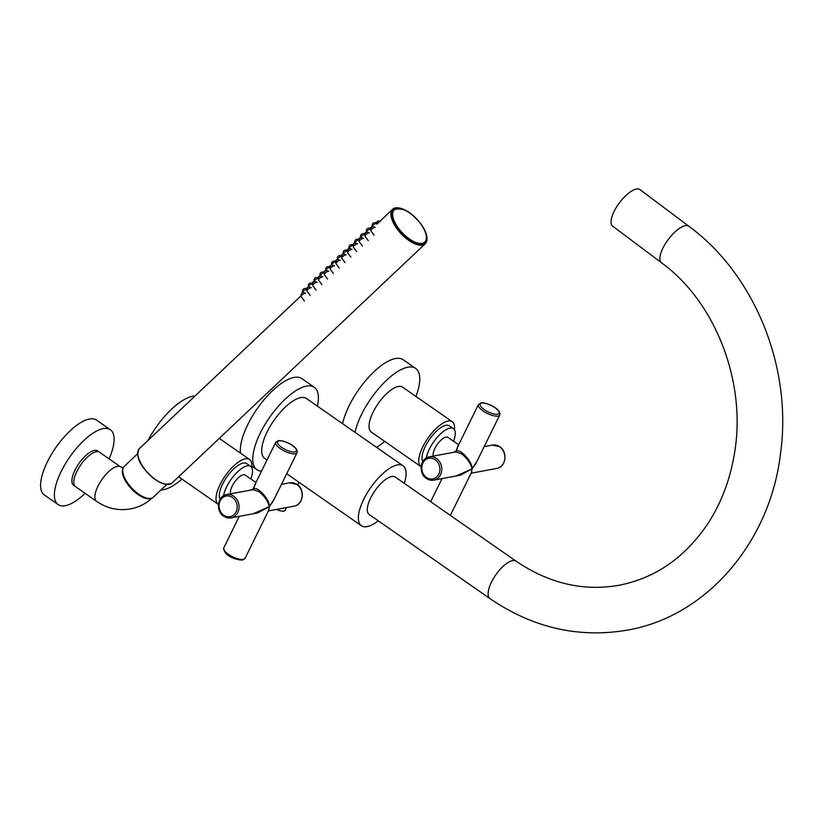 <?xml version="1.0" encoding="UTF-8"?>
<svg xmlns="http://www.w3.org/2000/svg" width="822" height="822" viewBox="0 0 822 822"><rect width="100%" height="100%" fill="white"/><g stroke="black" fill="none" stroke-linecap="round" stroke-linejoin="round"><path stroke-width="1.23" d="M376.661 447.415A50.193 19.44 124.9 0 0 384.665 441.373M415.963 396.44A50.193 19.44 124.9 0 0 415.624 368.41A50.193 19.44 124.9 0 0 407.804 367.198A50.193 19.44 124.9 0 0 355.032 432.351M415.624 368.41L403.201 359.748A50.193 19.44 124.9 0 0 395.372 358.546A50.193 19.44 124.9 0 0 342.61 423.69M160.948 489.984A50.193 19.44 124.9 0 0 181.95 479.103M195.02 396.019A50.193 19.44 124.9 0 0 147.919 440.53M317.395 406.13A50.193 19.44 124.9 0 0 314.261 387.275A50.193 19.44 124.9 0 0 260.245 433.173A50.193 19.44 124.9 0 0 256.896 469.65A50.193 19.44 124.9 0 0 261.54 471.109M314.261 387.275L301.838 378.623A50.193 19.44 124.9 0 0 247.812 424.522A50.193 19.44 124.9 0 0 240.486 453.148M426.269 458.018A22.358 8.662 -55.1 0 1 438.27 436.143A22.358 8.662 -55.1 0 1 453.425 428.652A22.358 8.662 -55.1 0 1 454.032 429.187A22.358 8.662 -55.1 0 1 453.549 441.219M421.152 466.773A27.373 10.604 -55.1 0 1 420.998 466.67A27.373 10.604 -55.1 0 1 420.268 466.023A27.373 10.604 -55.1 0 1 428.673 437.119A27.373 10.604 -55.1 0 1 452.295 421.748A27.373 10.604 -55.1 0 1 453.025 422.395A27.373 10.604 -55.1 0 1 454.412 429.69M420.998 466.67L371.297 432.053A27.373 10.604 -55.1 0 1 370.558 431.406A27.373 10.604 -55.1 0 1 378.963 402.503A27.373 10.604 -55.1 0 1 402.585 387.131L452.295 421.748M422.857 461.461A22.358 8.662 -55.1 0 1 430.646 437.725A22.358 8.662 -55.1 0 1 449.418 425.858L453.425 428.652M223.553 495.748A22.358 8.662 -55.1 0 1 233.849 475.825A22.358 8.662 -55.1 0 1 248.655 465.735A22.358 8.662 -55.1 0 1 250.71 466.382A22.358 8.662 -55.1 0 1 250.823 478.959M220.132 499.201A22.358 8.662 -55.1 0 1 226.369 477.644A22.358 8.662 -55.1 0 1 244.648 462.95A22.358 8.662 -55.1 0 1 246.703 463.598L250.71 466.382M218.426 504.513A27.373 10.604 -55.1 0 1 218.282 504.41A27.373 10.604 -55.1 0 1 223.409 478.61A27.373 10.604 -55.1 0 1 247.052 458.686A27.373 10.604 -55.1 0 1 249.569 459.477A27.373 10.604 -55.1 0 1 251.686 467.43M404.332 483.357A36.507 14.138 124.9 0 0 403.088 465.817L306.442 398.506A36.507 14.138 124.9 0 0 300.749 397.622A36.507 14.138 124.9 0 0 270.294 426.094A36.507 14.138 124.9 0 0 264.725 458.409L267.006 460.001M403.088 465.817A36.507 14.138 124.9 0 0 397.406 464.933A36.507 14.138 124.9 0 0 366.951 493.406A36.507 14.138 124.9 0 0 361.372 525.72A36.507 14.138 124.9 0 0 367.054 526.604A36.507 14.138 124.9 0 0 378.254 520.799M490.004 598.632A22.811 8.837 124.9 0 1 493.488 578.431A22.811 8.837 124.9 0 1 512.527 560.635A22.811 8.837 124.9 0 1 516.082 561.19L395.269 477.048A22.811 8.837 124.9 0 0 391.714 476.503A22.811 8.837 124.9 0 0 372.674 494.289A22.811 8.837 124.9 0 0 369.191 514.49L490.004 598.632C532.975 627.905 578.77 638.396 627.402 630.114C706.971 616.5 770.491 541.606 780.612 452.85C792.326 367.701 754.966 274.702 688.877 226.266L640.019 189.635A22.811 8.569 -53.1 0 0 636.413 189.05A22.811 8.569 -53.1 0 0 616.973 206.363A22.811 8.569 -53.1 0 0 612.647 226.142L661.505 262.773A22.811 8.569 -53.1 0 1 665.83 242.993A22.811 8.569 -53.1 0 1 685.271 225.68A22.811 8.569 -53.1 0 1 688.877 226.266M286.488 507.564L285.131 510.318A9.124 3.072 -153.8 0 1 283.847 511.089A9.124 3.072 -153.8 0 1 276.418 509.435M109.121 458.902A45.631 17.673 124.9 0 0 110.312 429.711L96.513 420.093A45.631 17.673 124.9 0 0 89.403 418.994A45.631 17.673 124.9 0 0 51.334 454.587A45.631 17.673 124.9 0 0 44.357 494.978L58.167 504.595A45.631 17.673 124.9 0 0 65.277 505.694A45.631 17.673 124.9 0 0 85.128 493.354M110.312 429.711A45.631 17.673 124.9 0 0 103.212 428.611A45.631 17.673 124.9 0 0 65.133 464.194A45.631 17.673 124.9 0 0 58.167 504.595M123.464 467.441A20.992 9.432 46.6 0 0 129.835 487.025A20.992 9.432 46.6 0 0 150.19 498.759A20.992 9.432 46.6 0 0 152.255 497.906M137.664 453.723L124.307 466.351A21.167 9.515 46.6 0 0 129.958 486.038A21.167 9.515 46.6 0 0 150.888 498.338A21.167 9.515 46.6 0 0 153.385 497.125L166.753 484.507M120.608 466.906L99.483 452.192A20.992 8.128 124.9 0 0 76.888 471.386A20.992 8.128 124.9 0 0 75.49 486.634L96.616 501.348A20.992 8.128 124.9 0 1 98.013 486.1A20.992 8.128 124.9 0 1 117.341 466.403A20.992 8.128 124.9 0 1 120.608 466.906L122.797 467.656L123.845 467.04M98.434 451.71A20.992 8.128 124.9 0 0 97.613 450.898A20.992 8.128 124.9 0 0 95.105 450.292A20.992 8.128 124.9 0 0 77.227 466.105A20.992 8.128 124.9 0 0 73.631 485.34A20.992 8.128 124.9 0 0 74.679 485.823M393.748 209.857A22.543 10.131 46.6 0 0 393.687 209.908A22.543 10.131 46.6 0 0 397.797 228.413A22.543 10.131 46.6 0 0 424.655 242.675A22.543 10.131 46.6 0 0 424.707 242.624M452.254 452.573L455.686 451.514L458.491 445.596M450.343 515.404L471.551 472.301L472.064 468.869L475.907 463.454L499.714 415.059A11.868 3.997 -153.8 0 1 498.05 416.066A11.868 3.997 -153.8 0 1 485.103 412.223A11.868 3.997 -153.8 0 1 478.425 404.578L457.433 447.24L456.436 451.299A0.914 0.832 -105.1 0 1 455.922 451.895M461.563 453.806L455.82 451.915L456.436 451.299C459.909 447.815 473.051 462.591 472.064 468.869C470.574 463.156 467.081 458.131 461.563 453.806M456.046 451.864L429.361 456.837A11.868 10.183 79.5 0 1 436.461 458.481A11.868 10.183 79.5 0 1 441.661 470.842A11.868 10.183 79.5 0 1 433.697 480.161A11.868 10.183 79.5 0 1 426.597 478.517M476.986 461.245L472.064 468.869L456.005 476.01M429.361 456.837C420.134 458.039 418.162 473.4 426.382 478.486L433.697 480.161L460.392 475.188L472.064 468.869L471.294 472.825M249.539 490.302L252.971 489.254L255.776 483.336M245.028 558.395L242.572 560.039C237.466 560.224 223.861 556.535 223.738 547.925A11.868 3.997 26.2 0 0 230.417 555.569A11.868 3.997 26.2 0 0 243.363 559.412A11.868 3.997 26.2 0 0 245.028 558.395L268.825 510.041L269.339 506.609L273.202 501.153L296.999 452.788A11.868 3.997 -153.8 0 1 295.324 453.806A11.868 3.997 -153.8 0 1 282.388 449.963A11.868 3.997 -153.8 0 1 275.709 442.318L254.717 484.97L253.71 489.028A0.914 0.832 -105.1 0 1 253.207 489.624M274.271 498.985L269.339 506.609C267.859 500.896 264.355 495.872 258.848 491.535L253.104 489.655M253.33 489.604L226.636 494.567A11.868 10.183 79.5 0 1 233.736 496.211A11.868 10.183 79.5 0 1 238.945 508.571A11.868 10.183 79.5 0 1 230.982 517.891A11.868 10.183 79.5 0 1 223.872 516.257M226.636 494.567C217.419 495.769 215.446 511.13 223.666 516.216L230.982 517.891L257.676 512.928L269.339 506.609C270.325 500.321 257.194 485.545 253.71 489.028L253.094 489.645M268.568 510.554L269.339 506.609L253.289 513.74M426.351 236.644A22.543 10.131 -133.4 0 1 424.769 242.562A22.543 10.131 -133.4 0 1 397.91 228.3A22.543 10.131 -133.4 0 1 393.81 209.795A22.543 10.131 -133.4 0 1 399.811 208.552M398.331 228.043A22.173 9.967 46.6 0 0 422.138 243.343A22.173 9.967 46.6 0 0 420.72 223.872A22.173 9.967 46.6 0 0 396.913 208.572A22.173 9.967 46.6 0 0 398.331 228.043M426.895 237.537A23.725 10.655 -133.4 0 1 425.231 243.764A23.725 10.655 -133.4 0 1 396.954 228.742A23.725 10.655 -133.4 0 1 392.639 209.271A23.725 10.655 -133.4 0 1 398.947 207.966M397.375 228.485A23.365 10.491 46.6 0 0 422.457 244.607A23.365 10.491 46.6 0 0 420.967 224.098A23.365 10.491 46.6 0 0 395.885 207.976A23.365 10.491 46.6 0 0 397.375 228.485M165.787 484.281A23.365 10.491 -133.4 0 1 143.768 468.139M143.819 467.954A23.725 10.655 46.6 0 0 172.096 482.966C164.39 486.603 154.926 481.661 143.706 468.129C137.726 460.32 136.318 453.765 139.504 448.483A23.725 10.655 46.6 0 0 143.819 467.954M143.716 468.078A23.365 10.491 -133.4 0 1 137.839 454.7M306.657 289.159A2.733 0.678 144 0 0 306.555 289.18A2.733 0.678 144 0 0 303.863 290.7A2.733 0.678 144 0 0 302.558 292.457C302.188 290.053 303.01 288.728 305.034 288.501L306.996 289.252M312.473 283.672A2.733 0.678 144 0 0 312.36 283.682A2.733 0.678 144 0 0 309.668 285.213A2.733 0.678 144 0 0 308.373 286.97C307.993 284.566 308.815 283.241 310.839 283.015L312.802 283.754M318.278 278.185A2.733 0.678 144 0 0 318.165 278.196A2.733 0.678 144 0 0 315.473 279.727A2.733 0.678 144 0 0 314.179 281.484C313.798 279.079 314.62 277.754 316.655 277.528L318.607 278.268M324.084 272.699A2.733 0.678 144 0 0 323.981 272.709A2.733 0.678 144 0 0 321.279 274.24A2.733 0.678 144 0 0 319.984 275.997C319.604 273.582 320.436 272.267 322.46 272.041L324.413 272.781M329.889 267.212A2.733 0.678 144 0 0 329.786 267.222A2.733 0.678 144 0 0 327.084 268.753A2.733 0.678 144 0 0 325.789 270.51C325.42 268.095 326.242 266.78 328.266 266.554L330.218 267.294M335.695 261.725A2.733 0.678 144 0 0 335.592 261.735A2.733 0.678 144 0 0 332.9 263.266A2.733 0.678 144 0 0 331.595 265.023C331.225 262.608 332.047 261.293 334.071 261.067L336.034 261.807M341.5 256.238A2.733 0.678 144 0 0 341.397 256.248A2.733 0.678 144 0 0 338.705 257.779A2.733 0.678 144 0 0 337.4 259.536C337.03 257.122 337.852 255.806 339.876 255.58L341.839 256.32M347.316 250.751A2.733 0.678 144 0 0 347.203 250.761A2.733 0.678 144 0 0 344.51 252.292A2.733 0.678 144 0 0 343.216 254.049C342.836 251.635 343.658 250.32 345.682 250.083L347.644 250.833M353.121 245.264A2.733 0.678 144 0 0 353.008 245.275A2.733 0.678 144 0 0 350.316 246.805A2.733 0.678 144 0 0 349.021 248.563C348.641 246.148 349.463 244.833 351.497 244.596L353.45 245.346M358.926 239.777A2.733 0.678 144 0 0 358.824 239.788A2.733 0.678 144 0 0 356.121 241.319A2.733 0.678 144 0 0 354.827 243.076C354.446 240.661 355.279 239.346 357.303 239.11L359.255 239.86M364.732 234.28A2.733 0.678 144 0 0 364.629 234.301A2.733 0.678 144 0 0 361.927 235.832A2.733 0.678 144 0 0 360.632 237.589C360.262 235.174 361.084 233.859 363.108 233.623L365.06 234.373M370.537 228.793A2.733 0.678 144 0 0 370.434 228.814A2.733 0.678 144 0 0 367.742 230.345A2.733 0.678 144 0 0 366.437 232.102C366.067 229.687 366.889 228.372 368.914 228.136L370.876 228.886M305.075 293.187A2.733 0.678 144 0 0 302.383 294.718A2.733 0.678 144 0 0 301.078 296.475C300.708 294.06 301.53 292.745 303.554 292.509L305.517 293.259A2.733 0.678 144 0 0 305.075 293.187M310.88 287.7A2.733 0.678 144 0 0 308.188 289.231A2.733 0.678 144 0 0 306.883 290.988C306.514 288.573 307.336 287.248 309.36 287.022L311.322 287.772A2.733 0.678 144 0 0 310.88 287.7M316.686 282.213A2.733 0.678 144 0 0 313.994 283.744A2.733 0.678 144 0 0 312.699 285.501C312.319 283.087 313.141 281.761 315.165 281.535L317.128 282.285A2.733 0.678 144 0 0 316.686 282.213M322.491 276.726A2.733 0.678 144 0 0 319.799 278.247A2.733 0.678 144 0 0 318.504 280.014C318.124 277.6 318.946 276.274 320.97 276.048L322.933 276.798A2.733 0.678 144 0 0 322.491 276.726M328.307 271.239A2.733 0.678 144 0 0 325.604 272.76A2.733 0.678 144 0 0 324.31 274.527C323.93 272.113 324.752 270.787 326.786 270.561L328.738 271.311A2.733 0.678 144 0 0 328.307 271.239M334.112 265.753A2.733 0.678 144 0 0 331.41 267.273A2.733 0.678 144 0 0 330.115 269.041C329.735 266.626 330.567 265.3 332.591 265.074L334.544 265.825A2.733 0.678 144 0 0 334.112 265.753M339.918 260.266A2.733 0.678 144 0 0 337.226 261.786A2.733 0.678 144 0 0 335.921 263.554C335.551 261.139 336.373 259.814 338.397 259.588L340.349 260.338A2.733 0.678 144 0 0 339.918 260.266M345.723 254.779A2.733 0.678 144 0 0 343.031 256.3A2.733 0.678 144 0 0 341.726 258.057C341.356 255.652 342.178 254.327 344.202 254.101L346.165 254.851A2.733 0.678 144 0 0 345.723 254.779M351.528 249.282A2.733 0.678 144 0 0 348.836 250.813A2.733 0.678 144 0 0 347.531 252.57C347.161 250.165 347.983 248.84 350.008 248.614L351.97 249.354A2.733 0.678 144 0 0 351.528 249.282M357.334 243.795A2.733 0.678 144 0 0 354.642 245.326A2.733 0.678 144 0 0 353.347 247.083C352.967 244.679 353.789 243.353 355.813 243.127L357.776 243.867A2.733 0.678 144 0 0 357.334 243.795M363.139 238.308A2.733 0.678 144 0 0 360.447 239.839A2.733 0.678 144 0 0 359.152 241.596C358.772 239.181 359.594 237.866 361.629 237.64L363.581 238.38A2.733 0.678 144 0 0 363.139 238.308M368.955 232.821A2.733 0.678 144 0 0 366.252 234.352A2.733 0.678 144 0 0 364.958 236.109C364.578 233.695 365.41 232.379 367.434 232.153L369.386 232.893A2.733 0.678 144 0 0 368.955 232.821M374.76 227.334A2.733 0.678 144 0 0 372.058 228.865A2.733 0.678 144 0 0 370.763 230.622C370.393 228.208 371.215 226.893 373.239 226.667L375.192 227.406A2.733 0.678 144 0 0 374.76 227.334M376.24 223.327A2.733 0.678 144 0 0 373.548 224.858A2.733 0.678 144 0 0 372.243 226.615C371.873 224.201 372.695 222.875 374.719 222.649L376.682 223.399A2.733 0.678 144 0 0 376.24 223.327M379.63 221.56A2.733 0.678 144 0 0 376.682 223.399M433.348 456.087A12.042 4.665 -55.1 0 1 436.79 445.123A12.042 4.665 -55.1 0 1 446.007 437.057A12.042 4.665 -55.1 0 1 447.867 437.345A12.042 4.665 -55.1 0 1 447.877 437.355L458.676 444.723M435.198 459.765A10.491 9.001 -100.5 0 0 422.898 463.094A10.491 9.001 -100.5 0 0 426.474 477.49A10.491 9.001 -100.5 0 0 438.773 474.16A10.491 9.001 -100.5 0 0 435.198 459.765M497.577 414.196A10.491 3.535 26.2 0 0 494.936 407.681A10.491 3.535 26.2 0 0 481.702 403.129A10.491 3.535 26.2 0 0 484.343 409.644A10.491 3.535 26.2 0 0 497.577 414.196M499.581 446.726A11.868 10.183 -100.5 0 0 492.481 445.082L499.786 446.757C508.006 451.843 506.033 467.215 496.817 468.417A11.868 10.183 -100.5 0 0 504.78 459.087A11.868 10.183 -100.5 0 0 499.581 446.726M230.633 493.827A12.042 4.665 -55.1 0 1 234.065 482.863A12.042 4.665 -55.1 0 1 243.281 474.797A12.042 4.665 -55.1 0 1 245.151 475.075A12.042 4.665 -55.1 0 1 245.162 475.085L255.961 482.452M232.482 497.495A10.491 9.001 -100.5 0 0 220.173 500.834A10.491 9.001 -100.5 0 0 223.759 515.23A10.491 9.001 -100.5 0 0 236.058 511.89A10.491 9.001 -100.5 0 0 232.482 497.495M294.862 451.925A10.491 3.535 26.2 0 0 292.221 445.411A10.491 3.535 26.2 0 0 278.977 440.869A10.491 3.535 26.2 0 0 281.617 447.384A10.491 3.535 26.2 0 0 294.862 451.925M296.855 484.466A11.868 10.183 -100.5 0 0 289.755 482.822L297.071 484.497C305.291 489.583 303.318 504.944 294.101 506.147A11.868 10.183 -100.5 0 0 302.064 496.827A11.868 10.183 -100.5 0 0 296.855 484.466M256.896 469.65L251.809 466.105M218.282 504.41L178.631 476.791M249.569 459.477L219.279 438.383M286.693 473.719L361.372 525.72M661.505 262.773C716.188 302.373 747.352 384.141 734.097 455.48C729.659 480.942 720.873 503.732 707.742 523.84C684.88 557.655 655.319 578.133 619.058 585.254C583.425 591.542 549.106 583.517 516.082 561.19M298.941 482.247L297.636 484.918M152.676 497.557C146.337 503.506 138.939 507.297 130.482 508.931C118.296 510.965 107.004 508.448 96.616 501.348M424.655 242.675L424.769 242.562C427.964 238.606 426.639 232.379 420.782 223.882C411.308 211.542 402.318 206.846 393.81 209.795L393.687 209.908M172.096 482.966L425.231 243.764C428.591 239.603 427.193 233.058 421.028 224.108C409.808 210.586 400.345 205.644 392.639 209.271L376.866 224.18M300.842 296.023L139.504 448.483M305.99 288.543L308.25 286.786M311.795 283.056L314.055 281.299M317.611 277.569L319.861 275.812M323.416 272.082L325.666 270.325M329.221 266.595L331.482 264.838M335.027 261.108L337.287 259.351M340.832 255.621L343.093 253.864M346.637 250.135L348.898 248.378M352.453 244.648L354.703 242.891M358.258 239.151L360.509 237.394M364.064 233.664L366.324 231.907M369.869 228.177L372.13 226.42M304.366 300.996L301.078 296.475M310.171 295.509L306.883 290.988M315.977 290.022L312.699 285.501M321.782 284.535L318.504 280.014M327.588 279.048L324.31 274.527M333.403 273.562L330.115 269.041M339.209 268.075L335.921 263.554M345.014 262.588L341.726 258.057M350.819 257.101L347.531 252.57M356.625 251.614L353.347 247.083M362.43 246.127L359.152 241.596M368.246 240.641L364.958 236.109M374.051 235.154L370.763 230.622M375.675 222.69L378.233 220.861L380.196 221.611M499.714 415.059C502.037 409.582 486.788 401.886 480.88 402.944L478.425 404.578M484.179 446.634L492.481 445.082M442 478.62L430.646 501.687M471.109 473.195L496.817 468.417M296.999 452.788C299.321 447.322 284.073 439.626 278.165 440.674L275.709 442.318M281.463 484.363L289.755 482.822M239.274 516.35L223.738 547.925M268.383 510.935L294.101 506.147"/></g></svg>
